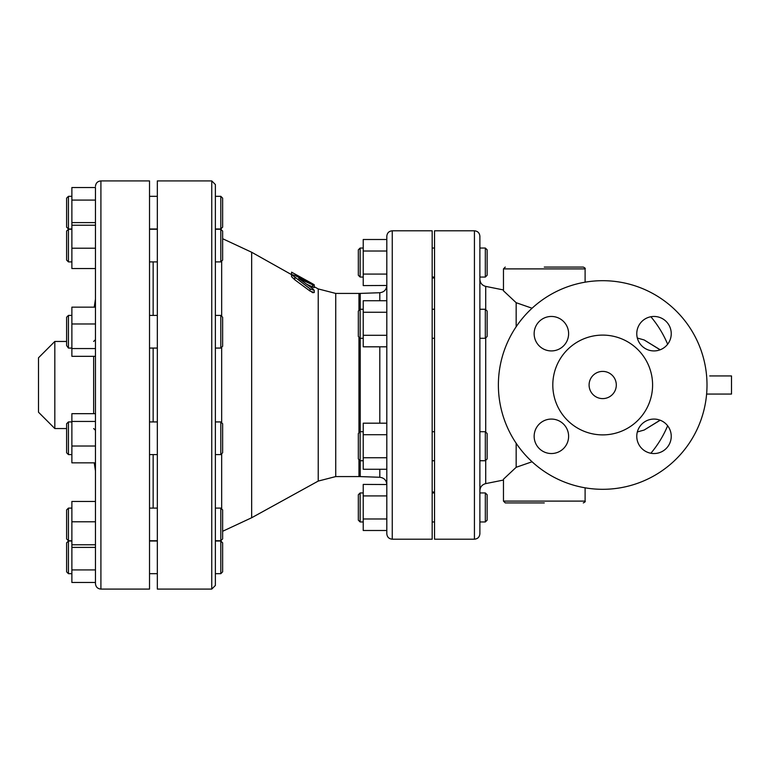 <?xml version="1.0" encoding="UTF-8"?>
<svg xmlns="http://www.w3.org/2000/svg" width="770" height="770" viewBox="0 0 770 770"><rect width="100%" height="100%" fill="white"/><g stroke="black" fill="none" stroke-linecap="round" stroke-linejoin="round"><path stroke-width="1.16" d="M358.329 249.846L358.329 275.246L360.148 277.056L360.148 248.036L358.329 249.846M485.321 277.056L487.141 275.246L487.141 249.846L485.321 248.036L485.321 277.056L479.883 277.056L479.883 248.036L485.321 248.036M358.329 311.07L358.329 336.471L360.148 338.29L360.148 309.261L358.329 311.07M485.321 338.29L487.141 336.471L487.141 311.07L485.321 309.261L485.321 338.29L479.883 338.29L479.883 490.731C480.133 486.967 482.078 484.6 485.716 483.608L485.716 460.344M358.329 435.233L358.329 458.93L360.148 460.739L360.148 431.71L358.329 433.529L358.329 435.233M485.321 460.739L487.141 458.93L487.141 433.529L485.321 431.71L485.321 460.739L479.883 460.739M386.81 300.733L386.81 312.254L363.228 312.254L363.228 300.733L386.81 300.733L386.81 285.468L363.228 285.593L363.228 274.072L386.81 274.072M386.81 251.02L363.228 251.02L363.228 274.072M386.81 239.499L363.228 239.499L363.228 251.02M386.81 346.818L363.228 346.818L363.228 335.297L386.81 335.297L386.81 346.818M363.228 312.254L363.228 335.297M386.81 312.254L386.81 335.297M386.81 385L386.81 423.182L363.228 423.182L363.228 469.267L386.81 469.267L386.81 530.501L363.228 530.501L363.228 484.407L386.81 484.532C386.415 480.239 384.086 477.824 379.812 477.275L379.812 469.267M363.228 457.746L386.81 457.746L386.81 434.704L363.228 434.704M386.81 457.746L386.81 469.267M386.81 236.246L386.81 533.754C387.137 537.065 388.946 538.875 392.257 539.202L392.257 230.798C388.946 231.125 387.137 232.935 386.81 236.246M358.329 507.459L358.329 520.154L360.148 521.964L360.148 492.944L358.329 494.754L358.329 507.459M485.321 521.964L487.141 520.154L487.141 494.754L485.321 492.944L485.321 521.964L479.883 521.964L479.883 507.459M386.81 495.928L363.228 495.928M386.81 518.98L363.228 518.98M215.379 260.732L215.388 259.529M215.398 258.778L215.388 257.95M220.817 261.896L222.636 260.087L222.636 231.058L220.817 229.248L220.817 261.896L215.379 261.896L215.379 315.411L220.817 315.411L220.817 348.069L215.379 348.069L215.379 332.698M215.379 421.931L215.379 540.752L215.379 454.589L220.817 454.589L220.817 421.931L215.379 421.931M66.615 542.831L66.615 571.86L68.434 573.669L68.434 541.012L66.615 542.831M220.817 573.669L222.636 571.86L222.636 542.831L220.817 541.012L220.817 573.669L215.379 573.669L215.379 540.752L220.817 540.752L220.817 508.104L215.379 508.104M66.615 509.913L66.615 538.942L68.434 540.752L68.434 508.104L66.615 509.913M220.817 540.752L222.636 538.942L222.636 509.913L220.817 508.104M66.615 423.741L66.615 452.77L68.434 454.589L68.434 421.931L66.615 423.741M220.817 454.589L222.636 452.77L222.636 423.741L220.817 421.931M66.615 345.547L68.434 348.069L68.434 315.411L66.615 317.23L66.615 345.547M220.817 348.069L222.636 346.259L222.636 317.23L220.817 315.411M66.615 254.1L66.615 260.087L68.434 261.896L68.434 229.248L66.615 231.058L66.615 254.1M95.461 501.463L71.88 501.463L71.88 582.476L95.461 582.476M95.461 569.916L71.88 569.916M95.461 521.8L71.88 521.8M95.461 544.765L71.88 544.765M95.461 547.393L71.88 547.393M95.461 200.084L71.88 200.084L71.88 187.524L95.461 187.524L95.461 222.607L71.88 222.607L71.88 268.538L95.461 268.538L95.461 307.153L71.88 307.153L71.88 323.978L95.461 323.978L95.461 413.673L71.88 413.673L71.88 462.847L95.461 462.847L95.461 470.932L94.238 462.847M95.461 421.44L71.88 421.44M95.461 446.022L71.88 446.022M71.88 323.978L71.88 356.327L95.461 356.327L95.461 385M95.461 348.56L71.88 348.56M71.88 248.2L95.461 248.2L95.461 225.235L71.88 225.235M215.379 385L215.379 184.54L211.75 180.912L211.75 589.088L215.379 585.46L215.379 385M220.817 541.012L215.379 541.012L215.379 514.071M220.817 196.331L220.817 228.988L222.636 227.169L222.636 198.14L220.817 196.331L215.379 196.331L215.379 229.248L220.817 229.248M66.615 212.655L66.615 227.169L68.434 228.988L68.434 196.331L66.615 198.14L66.615 212.655M71.88 200.084L71.88 222.607M637.329 338.04L644.144 339.955L660.198 349.772M660.198 420.228L644.144 430.045L637.329 431.96M585.104 487.814L585.104 501.106L503.465 501.106L503.465 479.209L516.16 467.294L532.07 461.769M532.07 308.231L516.16 302.706L503.465 290.791L503.465 268.894L585.104 268.894C585.585 268.489 584.979 267.883 583.285 267.084L544.284 267.084M516.16 467.294L516.16 443.25M516.16 326.75L516.16 302.706M602.698 398.61A13.61 13.61 0 0 1 590.917 378.195A13.61 13.61 0 0 1 614.479 378.195A13.61 13.61 0 0 1 602.698 398.61M707.004 385A104.316 104.316 0 0 0 550.54 294.66A104.316 104.316 0 0 0 550.54 475.34A104.316 104.316 0 0 0 707.004 385M654.009 350.928A17.238 17.238 0 0 1 639.081 325.075A17.238 17.238 0 0 1 668.938 325.075A17.238 17.238 0 0 1 654.009 350.928M568.616 333.689A17.238 17.238 0 0 1 542.763 348.618A17.238 17.238 0 0 1 542.763 318.761A17.238 17.238 0 0 1 568.616 333.689M551.387 419.072A17.238 17.238 0 0 1 566.306 444.925A17.238 17.238 0 0 1 536.459 444.925A17.238 17.238 0 0 1 551.387 419.072M636.771 436.311A17.238 17.238 0 0 1 662.624 421.382A17.238 17.238 0 0 1 662.624 451.239A17.238 17.238 0 0 1 636.771 436.311M602.698 434.886A49.886 49.886 0 0 1 559.492 360.052A49.886 49.886 0 0 1 645.905 360.052A49.886 49.886 0 0 1 602.698 434.886M297.374 275.785L297.374 276.651L297.374 275.381L291.57 272.166L311.35 283.091C315.026 285.179 315.026 285.275 311.35 283.389M291.57 272.58L291.57 274.659L251.665 252.252L251.665 517.748L222.636 531.281M291.57 272.195L291.57 274.236M314.247 286.026L314.247 284.804M311.917 292.273L313.101 292.764M312.639 287.085L312.639 284.996C315.036 285.834 314.179 285.131 310.06 282.888L294.804 275.419L291.57 274.582L310.06 288.865L314.247 290.377L312.639 288.567L298.693 278.451L314.247 285.516L314.247 287.605L306.691 284.274M314.247 290.377L314.247 292.571L310.06 291.079L294.804 279.789L291.57 276.7L291.57 274.582M503.465 501.106L505.274 502.916L544.284 502.916M479.883 385L479.883 236.246C479.556 232.935 477.747 231.125 474.436 230.798L474.436 539.202C477.747 538.875 479.556 537.065 479.883 533.754L479.883 385M485.716 309.656L485.716 286.392C482.078 285.4 480.133 283.033 479.883 279.269L479.883 309.261L485.321 309.261M474.436 539.202L434.53 539.202L434.53 230.798L474.436 230.798M706.61 394.067L731.5 394.067L731.5 375.933L709.728 375.933M54.824 428.543L38.5 412.21L38.5 357.79L54.824 341.457L54.824 428.543L66.615 428.543M211.75 589.088L157.33 589.088L157.33 180.912L211.75 180.912M392.257 230.798L432.172 230.798L432.172 539.202L392.257 539.202M95.461 187.524L95.461 583.65C95.788 586.952 97.598 588.771 100.909 589.088L100.909 180.912C97.598 181.229 95.788 183.048 95.461 186.35M100.909 180.912L149.524 180.912L149.524 589.088L100.909 589.088M153.153 261.896L153.153 315.411M153.153 348.069L153.153 421.931M153.153 454.589L153.153 508.104M379.812 346.818L379.812 423.182M360.235 309.261L360.235 293.409L379.812 292.725L379.812 300.733M221.664 508.941L221.664 453.742M221.664 422.769L221.664 347.231M221.664 316.258L221.664 261.059M644.144 430.045L660.092 420.189M660.092 349.811L644.144 339.955M298.106 275.795L298.106 276.998M311.35 283.091L311.35 283.572M297.374 275.67L297.374 276.651M294.804 277.643L294.804 279.789M310.06 288.865L310.06 291.079M485.716 432.105L485.716 337.895M93.651 356.327L93.651 413.673M360.235 338.29L360.235 431.71M360.235 460.739L360.235 476.592L379.812 477.275M358.964 337.106L358.964 432.894M358.964 459.565L358.964 476.572L360.235 476.592M360.235 293.409L358.964 293.428L358.964 310.435M358.964 293.428L335.739 293.428L335.739 476.572L358.964 476.572M335.739 293.428L318.231 288.923L318.231 481.077L251.665 517.748M363.228 248.036L360.148 248.036M363.228 277.056L360.148 277.056M363.228 309.261L360.148 309.261M363.228 338.29L360.148 338.29M363.228 431.71L360.148 431.71M363.228 460.739L360.148 460.739M485.321 431.71L479.883 431.71M434.53 248.036L432.172 248.036M434.53 277.056L432.172 277.056M434.53 309.261L432.172 309.261M434.53 338.29L432.172 338.29M434.53 431.71L432.172 431.71M434.53 460.739L432.172 460.739M379.812 292.725C384.086 292.177 386.415 289.761 386.81 285.468M363.228 492.944L360.148 492.944M363.228 521.964L360.148 521.964M485.321 492.944L479.883 492.944M434.53 492.944L432.172 492.944M434.53 521.964L432.172 521.964M71.88 541.012L68.434 541.012M71.88 573.669L68.434 573.669M71.88 508.104L68.434 508.104M71.88 540.752L68.434 540.752M71.88 421.931L68.434 421.931M71.88 454.589L68.434 454.589M71.88 315.411L68.434 315.411M71.88 348.069L68.434 348.069M71.88 229.248L68.434 229.248M71.88 261.896L68.434 261.896M157.33 541.012L149.524 541.012M157.33 573.669L149.524 573.669M157.33 508.104L149.524 508.104M157.33 540.752L149.524 540.752M157.33 421.931L149.524 421.931M157.33 454.589L149.524 454.589M157.33 315.411L149.524 315.411M157.33 348.069L149.524 348.069M157.33 229.248L149.524 229.248M157.33 261.896L149.524 261.896M215.408 229.248L215.379 228.401M71.88 196.331L68.434 196.331M71.88 228.988L68.434 228.988M220.817 228.988L215.379 228.988M157.33 196.331L149.524 196.331M157.33 228.988L149.524 228.988M650.862 453.261A105.856 105.856 0 0 0 667.638 425.772M667.638 344.228A105.856 105.856 0 0 0 650.862 316.739M585.104 501.106C585.585 501.511 584.979 502.117 583.285 502.916M503.465 268.894L505.274 267.084M585.104 268.894L585.104 282.186M503.465 289.944L485.716 286.392M503.465 480.057L485.716 483.608M94.238 307.153L95.461 299.068M54.824 341.457L66.615 341.457M432.172 492.03L434.53 492.03M432.172 277.97L434.53 277.97M93.651 341.457L95.461 339.647M93.651 428.543L95.461 430.353M335.739 476.572L318.231 481.077M318.231 288.923L314.247 286.729M251.665 252.252L222.636 238.719"/></g></svg>
